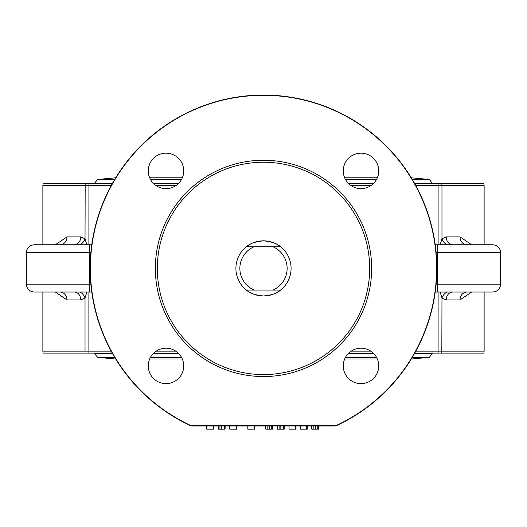 <?xml version="1.0" encoding="UTF-8"?>
<svg xmlns="http://www.w3.org/2000/svg" width="527" height="527" viewBox="0 0 527 527"><rect width="100%" height="100%" fill="white"/><g stroke="black" fill="none" stroke-linecap="round" stroke-linejoin="round"><path stroke-width="0.79" d="M280.562 290.067C277.327 293.183 271.642 295.153 263.5 295.983C255.358 295.153 249.673 293.183 246.438 290.067L280.562 290.067A27.575 27.575 0 0 1 246.438 290.067A27.575 27.575 0 0 1 270.812 241.807A27.575 27.575 0 0 1 280.562 246.735L246.438 246.735C249.673 243.619 255.358 241.649 263.5 240.826C271.642 241.649 277.327 243.619 280.562 246.735A27.575 27.575 0 0 1 280.562 290.067A27.575 27.575 0 0 1 246.438 290.067M254.054 290.067A23.636 23.636 0 0 1 254.054 246.735M272.946 246.735A23.636 23.636 0 0 1 272.946 290.067M277.373 425.994L277.373 429.143L284.277 429.143L284.277 425.994M265.733 425.994L265.733 429.143L272.683 429.143L272.683 425.994M267.163 425.994L267.163 429.143M265.871 425.994L265.871 429.143M247.815 425.994L247.815 429.143L254.673 429.143L254.673 425.994M254.389 425.994L254.389 429.143M229.713 425.994L229.713 429.143L236.663 429.143L236.663 425.994M206.703 425.994L206.703 429.143L213.442 429.143L213.442 425.994M218.211 425.994L218.211 429.143L225.115 429.143L225.115 425.994M289.046 425.994L289.046 429.143L295.621 429.143L295.621 425.994M305.759 429.143L307.287 429.143L307.287 425.994M300.383 425.994L300.383 429.143L306.299 429.143L306.299 425.994M311.747 425.994L311.747 429.143L318.697 429.143L318.697 425.994M313.183 425.994L313.183 429.143M311.892 425.994L311.892 429.143M435.23 292.037L492.771 292.037C497.554 291.576 500.182 288.948 500.65 284.158L437.614 284.158L437.614 292.037M436.132 252.644L500.65 252.644C500.182 247.855 497.554 245.233 492.771 244.765L435.23 244.765M90.868 284.158L26.35 284.158C26.818 288.948 29.446 291.576 34.229 292.037L91.77 292.037M91.77 244.765L34.229 244.765C29.446 245.233 26.818 247.855 26.35 252.644L89.386 252.644L89.386 292.037L46.047 292.037M333.98 425.744L333.98 425.994A7.879 7.879 0 0 0 337.333 425.243A173.35 173.35 0 0 0 399.347 160.722A173.35 173.35 0 0 0 127.653 160.722A173.35 173.35 0 0 0 189.667 425.243A7.879 7.879 0 0 0 193.02 425.994L333.98 425.994A7.879 7.879 0 0 0 337.333 425.243L337.227 425.012A7.628 7.628 0 0 1 333.98 425.744L193.02 425.744A7.628 7.628 0 0 1 189.773 425.012A173.1 173.1 0 0 1 127.85 160.873A173.1 173.1 0 0 1 399.15 160.873A173.1 173.1 0 0 1 337.227 425.012M189.773 425.012L189.667 425.243A7.879 7.879 0 0 0 193.02 425.994L193.02 425.744M438.082 183.699L438.108 185.669L484.129 185.669L483.878 183.699L441.824 183.699L441.975 185.669L441.824 183.699L414.742 183.699M88.892 244.765L88.918 183.699L43.122 183.699L42.871 185.669L85.025 185.669L85.176 183.699L85.025 238.836L80.769 236.886A7.879 6.528 -90 0 1 74.241 244.765M440.124 292.037L441.975 297.966L446.231 299.922A7.879 6.528 90 0 1 452.759 292.037M452.759 244.765A7.879 6.528 90 0 1 446.231 236.886L441.975 238.836L440.124 244.765M55.368 292.037L66.995 299.922L80.769 299.922L85.025 297.966L86.876 292.037M86.876 244.765L85.025 238.836A7.879 5.599 132.7 0 1 80.058 244.765M112.258 183.699L88.918 183.699M46.047 244.765L89.386 244.765L89.386 252.644L90.868 252.644M80.769 236.886L66.995 236.886L55.368 244.765M66.995 236.886A7.879 7.016 -90 0 1 59.979 244.765M85.025 351.134L42.871 351.134L43.122 353.103L88.918 353.103L88.892 351.134L85.025 351.134L85.025 297.966A7.879 5.599 47.3 0 0 80.058 292.037M59.979 292.037A7.879 7.016 -90 0 1 66.995 299.922M80.769 299.922A7.879 6.528 90 0 0 74.241 292.037M467.021 244.765A7.879 7.016 90 0 1 460.005 236.886L446.231 236.886M471.639 244.765L460.005 236.886M446.942 244.765A7.879 5.599 47.3 0 1 441.975 238.836L441.975 185.669M446.231 299.922L460.005 299.922L471.632 292.037M460.005 299.922A7.879 7.016 90 0 1 467.021 292.037M446.942 292.037A7.879 5.599 -47.3 0 0 441.975 297.966L441.824 353.103L483.878 353.103L441.824 353.103L441.975 351.134L438.108 351.134L438.082 353.103L441.824 353.103M414.742 353.103L438.082 353.103M153.726 353.103L178.264 353.103M348.736 353.103L373.274 353.103M88.918 353.103L112.258 353.103M157.323 268.401A106.177 106.177 0 0 1 316.589 176.453A106.177 106.177 0 0 1 316.589 360.356A106.177 106.177 0 0 1 157.323 268.401M155.353 268.401A108.147 108.147 0 0 1 317.57 174.747A108.147 108.147 0 0 1 317.57 362.062A108.147 108.147 0 0 1 155.353 268.401M165.998 348.176A17.727 17.727 0 0 1 181.347 374.769A17.727 17.727 0 0 1 150.643 374.769A17.727 17.727 0 0 1 165.998 348.176M343.275 365.903A17.727 17.727 0 0 1 369.868 350.554A17.727 17.727 0 0 1 369.868 381.258A17.727 17.727 0 0 1 343.275 365.903M361.002 188.626A17.727 17.727 0 0 1 345.653 162.033A17.727 17.727 0 0 1 376.357 162.033A17.727 17.727 0 0 1 361.002 188.626M183.725 170.9A17.727 17.727 0 0 1 157.132 186.248A17.727 17.727 0 0 1 157.132 155.544A17.727 17.727 0 0 1 183.725 170.9M373.274 183.699L348.736 183.699L373.274 183.699M178.264 183.699L153.726 183.699L178.264 183.699M432.515 353.103L429.386 357.339L411.277 359.019M432.515 183.699L429.386 179.463L411.277 177.79M246.438 246.735A27.575 27.575 0 0 1 270.812 241.807M283.737 425.994L283.737 429.143M280.825 425.994L280.825 429.143M279.112 425.994L279.112 429.143M277.821 425.994L277.821 429.143M271.741 425.994L271.741 429.143M269.323 425.994L269.323 429.143M224.574 425.994L224.574 429.143M221.663 425.994L221.663 429.143M219.95 425.994L219.95 429.143M218.652 425.994L218.652 429.143M317.761 425.994L317.761 429.143M315.344 425.994L315.344 429.143M437.614 244.765L437.614 284.158L436.132 284.158M337.333 425.243A173.35 173.35 0 0 0 399.347 160.722A173.35 173.35 0 0 0 127.653 160.722A173.35 173.35 0 0 0 189.667 425.243M415.829 185.669L438.108 185.669L438.108 244.765M438.108 292.037L438.108 351.134L415.829 351.134M111.171 351.134L88.892 351.134L88.892 292.037M111.171 185.669L85.025 185.669M370.81 351.134L351.199 351.134M175.801 351.134L156.19 351.134M484.129 292.037L484.129 351.134L441.975 351.134M156.19 185.669L175.801 185.669M351.199 185.669L370.81 185.669M429.386 357.339L412.298 357.339M376.528 357.339L345.481 357.339M181.519 357.339L150.472 357.339M114.702 357.339L97.614 357.339L115.723 359.019M432.515 353.485L414.532 353.485M373.65 353.485L348.354 353.485M178.646 353.485L153.35 353.485M112.468 353.485L94.485 353.485L97.614 357.339M429.386 179.463L412.298 179.463M376.528 179.463L345.481 179.463M181.519 179.463L150.472 179.463M114.702 179.463L97.614 179.463L115.723 177.79M432.515 183.324L414.532 183.324M373.65 183.324L348.354 183.324M178.646 183.324L153.35 183.324M112.468 183.324L94.485 183.324L94.485 183.699M500.65 284.158L500.65 252.644M26.35 252.644L26.35 284.158M42.871 185.669L42.871 244.765M42.871 292.037L42.871 351.134M484.129 185.669L484.129 244.765M483.878 353.103L484.129 351.134M149.661 359.019L182.329 359.019M344.671 359.019L377.339 359.019M377.339 177.79L344.671 177.79M182.329 177.79L149.661 177.79M97.614 179.463L94.485 183.324M94.485 353.103L94.485 353.485"/></g></svg>
